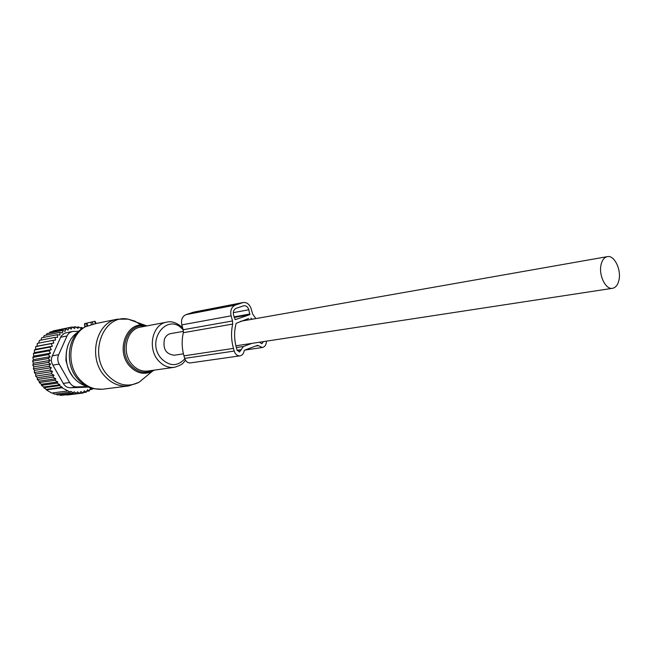 <?xml version="1.0" encoding="UTF-8"?>
<svg xmlns="http://www.w3.org/2000/svg" width="652" height="652" viewBox="0 0 652 652"><rect width="100%" height="100%" fill="white"/><g stroke="black" fill="none" stroke-linecap="round" stroke-linejoin="round"><path stroke-width="0.98" d="M84.491 323.669L95.013 321.249L84.516 323.653L84.85 327.019M84.841 323.889L85.159 326.831L95.991 323.514L117.262 319.195C95.762 322.43 87.67 358.453 104.931 376.31C111.916 383.751 119.862 386.962 128.77 385.919L138.974 382.341L146.757 375.894M87.001 323.294L87.572 325.747M183.448 331.355L170.588 333.62C167.825 334.215 165.787 336.016 164.483 339.007C162.658 348.861 165.934 354.264 174.304 355.226L183.432 353.832M618.805 280.727C621.731 270.23 614.388 254.777 607.265 256.652C604.412 257.32 602.399 259.781 601.234 264.052C598.21 274.541 605.586 290.083 612.635 288.282C615.594 287.638 617.648 285.12 618.805 280.727M72.519 327.312L75.241 326.75L74.687 328.526L71.989 327.019L71.304 329.113L68.745 327.72L53.089 330.923L52.649 331.493M37.017 346.204L53.823 343.009L52.902 340.377L37.376 343.376L37.017 346.204L35.697 346.587L35.599 349.325L34.36 350.026L34.515 352.642L33.391 353.637L33.782 356.098L32.804 357.369L33.415 359.643L32.6 361.184L33.407 363.245L32.796 365.022L33.774 366.84L33.374 368.828L34.507 370.377L34.344 372.545L35.681 374.093L35.681 376.131L37.262 377.761L37.335 379.48L52.918 377.166L55.779 378.73L54.882 380.303L39.275 382.561L39.161 381.159L37.335 379.48M38.794 343.107L39.381 340.434L54.923 337.386L55.567 340.059L52.902 340.377M40.946 340.124L41.679 337.793L57.237 334.696L57.604 337.386L54.923 337.386M43.423 337.451L44.238 335.503L59.813 332.365L59.911 335.014L57.237 334.696M46.219 335.104L47.017 333.571L62.616 330.409L62.445 332.993L59.813 332.365M49.299 333.107L49.984 332.039L65.608 328.852L65.167 331.338L62.616 330.409M56.268 330.271L71.989 327.019M65.608 328.852L68.061 330.067L68.745 327.72M37.262 377.761L54.002 375.234L51.239 373.751L35.681 376.131M35.681 374.093L52.502 371.477L49.886 370.1L34.344 372.545M34.507 370.377L51.321 367.679L48.9 366.302L33.374 368.828M33.774 366.84L50.579 364.069L48.305 362.422L32.796 365.022M33.407 363.245L50.204 360.401L48.109 358.518L32.6 361.184M33.415 359.643L50.196 356.725L48.305 354.631L32.804 357.369M33.782 356.098L50.571 353.107L48.892 350.825L33.391 353.637M34.515 352.642L51.304 349.578L49.87 347.141L34.36 350.026M35.599 349.325L52.388 346.196L51.206 343.645L35.697 346.587M75.241 326.75L78.028 328.347L78.46 326.913L76.292 327.353M78.46 326.913L81.28 328.575L81.606 327.467L79.976 327.801M39.161 381.159L55.779 378.73M59.943 384.77L59.462 385.609L43.806 387.753L43.708 387.011L59.943 384.77L57.091 383.14L41.459 385.332L41.345 384.264L57.784 381.925L54.882 380.303M62.282 387.247L61.989 387.744L46.308 389.847L46.243 389.407L62.282 387.247L59.462 385.609M92.478 388.413L92.242 389.293L90.31 388.356L89.332 390.947L87.49 389.725L86.26 392.211L84.279 390.801L83.057 393.042L80.872 391.534L79.813 393.441L77.458 391.852L76.577 393.409L74.084 391.77L73.391 392.969L70.832 391.33L70.343 392.162L61.989 387.744M88.493 387.084L70.498 387.769C67.303 387.785 64.898 386.326 63.277 383.4L52.861 365.12L59.153 364.093L69.617 382.512L63.277 383.4M57.784 381.925L57.091 383.14M46.308 389.847L51.679 393.05L67.417 391.013M52.274 392.969L54.572 394.175L70.343 392.162M55.673 394.036L57.596 394.965L73.391 392.969M59.316 394.753L60.75 395.389L76.577 393.409M63.171 395.088L79.813 393.441M67.148 395.014L83.057 393.042M86.26 392.211L83.309 392.577M89.332 390.947L86.716 391.281M92.242 389.293L89.846 389.603M69.617 382.512C71.41 385.446 73.831 386.913 76.871 386.921L87.286 386.53M58.623 354.737L52.339 355.829L61.092 336.277L64.434 333.221L72.282 331.477L69.552 332.699L67.449 335.03L58.623 354.737C57.343 357.883 57.523 361.004 59.153 364.093M78.786 331.314L72.282 331.477M68.167 368.176L69.153 370.54M66.797 363.474L65.925 360.474L66.039 356.611M52.339 355.829C50.913 358.983 51.084 362.08 52.861 365.12M41.345 384.264L39.275 382.561M46.243 389.407L43.806 387.753M43.708 387.011L41.459 385.332M82.828 328.209L81.606 327.467M53.823 343.009L51.206 343.645M52.388 346.196L49.87 347.141M51.304 349.578L48.892 350.825M50.571 353.107L48.305 354.631M50.196 356.725L48.109 358.518M50.204 360.401L48.305 362.422M50.579 364.069L48.9 366.302M51.321 367.679L49.886 370.1M52.502 371.477L51.239 373.751M54.002 375.234L52.918 377.166M243.131 302.52L193.717 312.121L185.959 314.647C182.218 316.424 180.84 319.83 181.835 324.883L183.204 329.725L183.334 332.699L232.682 324.068L232.528 320.947L231.11 315.845C230.075 310.539 231.452 306.962 235.258 305.128L243.131 302.52C246.921 302.186 249.618 304.329 251.232 308.958L252.617 313.987L255.869 318.583M248.722 318.478L236.171 323.286C234.044 331.077 234.084 339.105 236.301 347.361L237.043 350.018L239.488 352.007L243.44 346.489L251.925 343.368M235.29 319.659L249.757 314.647L248.844 309.773C247.841 306.888 246.154 305.543 243.791 305.747L236.138 308.315C233.766 309.464 232.911 311.697 233.555 315.014L235.193 319.676M252.096 319.252L250.857 318.094M259.349 342.235L261.819 343.726L263.465 341.607M232.682 324.068C230.963 332.055 231.215 340.173 233.449 348.404L234.19 351.069C235.339 354.411 237.304 356 240.058 355.845C242.283 355.34 243.644 353.694 244.15 350.898L244.467 350.197L257.638 345.315L262.397 347.5C265.022 346.791 266.35 344.68 266.383 341.159M183.334 332.699C181.598 340.311 181.81 348.029 183.954 355.853L233.449 348.404M234.19 351.069L184.671 358.38L183.954 355.853M184.671 358.38C185.787 361.558 187.703 363.066 190.417 362.903L240.058 355.845M141.248 325.144L134.948 321.175L128.085 319.138C103.146 313.799 87.792 354.851 107.833 375.446C117.507 385.25 127.89 387.549 138.974 382.341L152.193 371.379C144.19 375.104 136.724 373.392 129.789 366.237C115.453 351.273 126.268 321.542 144.263 325.307L146.912 325.894M145.241 326.212C127.784 322.039 116.92 350.906 130.865 365.479C137.572 372.398 144.785 374.028 152.511 370.377M154.19 370.14L152.193 371.379L154.157 370.149M87.824 325.682C69.438 332.561 64.711 364.052 80.033 379.814C86.903 387.035 94.736 390.132 103.538 389.114L128.069 386.008M140.669 327.076L140.4 327.133C126.325 329.105 121.036 352.805 132.25 364.631C136.838 369.627 142.079 371.754 147.963 371.012L173.986 367.369M85.135 326.872L83.627 327.736C67.254 336.155 64.181 365.087 78.362 379.741C82.918 384.672 88.183 387.679 94.157 388.763L102.25 389.26M140.4 327.133L166.635 322.169C152.397 324.15 147.107 348.51 158.485 360.711C163.147 365.862 168.452 368.062 174.402 367.312C184.108 364.338 183.391 362.219 185.502 360.287M183.302 330.132C168.183 311.085 144.899 340.564 161.427 358.649C169.691 366.546 177.483 366.603 184.818 358.836M77.857 332.235C64.026 340.727 62.07 365.715 74.418 378.519C77.987 382.398 82.095 384.973 86.749 386.253M86.26 323.522L87.205 325.91M94.621 321.387L95.518 323.645M92.323 322.112L93.22 324.378M91.044 322.463L91.386 324.965M76.871 386.921L70.498 387.769M66.952 335.992L60.644 337.223M183.204 329.725L232.528 320.947M181.835 324.883L231.11 315.845M185.959 314.647L235.258 305.128M193.114 312.284L242.511 302.683M234.239 317.459L249.757 314.647M233.31 312.667L248.844 309.773M234.076 316.88L250.009 313.987M243.44 346.489L236.358 347.557M237.116 350.246L241.232 349.643M241.191 349.945L237.23 350.531M256.684 345.666L257.988 345.47M258.176 345.69L255.568 346.082M146.871 325.902L128.085 319.138L117.262 319.195M182.617 327.646C176.725 322.65 171.394 320.817 166.635 322.169M68.11 344.859C64.287 356.302 65.901 366.937 72.951 376.766M95.013 321.249L96.097 323.482M240.767 321.249L607.265 256.652M235.902 345.813L612.456 288.314M244.712 350.1L262.397 347.5"/></g></svg>
